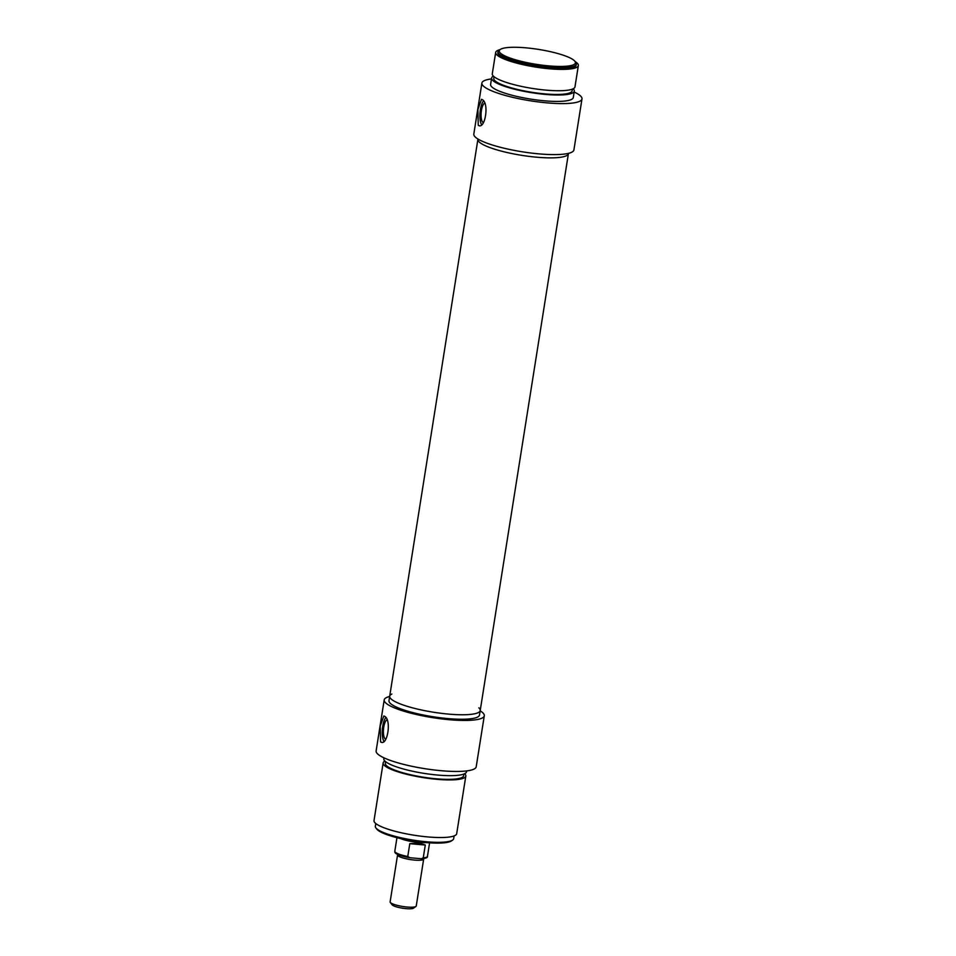 <?xml version="1.0" encoding="UTF-8"?>
<svg xmlns="http://www.w3.org/2000/svg" width="956" height="956" viewBox="0 0 956 956"><rect width="100%" height="100%" fill="white"/><g stroke="black" fill="none" stroke-linecap="round" stroke-linejoin="round"><path stroke-width="1.43" d="M574.162 92.027A50.668 9.919 -171 0 1 581.989 98.922A50.668 9.919 -171 0 1 530.389 100.798A50.668 9.919 -171 0 1 481.896 83.076A50.668 9.919 -171 0 1 491.48 78.93M481.896 83.076L473.818 134.067A50.668 9.919 9 0 0 522.311 151.801A50.668 9.919 9 0 0 573.911 149.925L581.989 98.922M482.314 99.675C489.436 103.045 485.134 130.219 478.251 125.272L477.88 109.51L481.501 99.316L482.314 99.675M479.207 125.642L478.251 125.272M481.585 124.698A13.217 4.398 95 0 1 480.378 109.725A13.217 4.398 95 0 1 483.425 100.966M483.437 122.595A9.823 3.262 95 0 1 482.911 122.344A9.823 3.262 95 0 1 481.167 112.569A9.823 3.262 95 0 1 484.561 103.212M391.829 694.044A45.816 8.974 9 0 0 389.701 696.195A45.816 8.974 9 0 0 389.737 696.948A45.816 8.974 9 0 0 435.386 712.519A45.816 8.974 9 0 0 480.211 710.535L568.414 153.641A45.816 8.974 -171 0 1 521.749 155.338A45.816 8.974 -171 0 1 477.904 139.313A45.816 8.974 -171 0 0 477.94 140.054A45.816 8.974 -171 0 0 523.589 155.625A45.816 8.974 -171 0 0 568.414 153.641L568.462 153.342M573.17 88.777A41.861 8.198 -171 0 1 574.293 91.143L573.289 97.548A41.861 8.198 -171 0 1 530.664 99.101A41.861 8.198 -171 0 1 490.607 84.451L491.611 78.045A41.861 8.198 -171 0 1 493.416 76.145M574.293 91.143A41.861 8.198 -171 0 1 531.679 92.696A41.861 8.198 -171 0 1 491.611 78.045M572.393 89.123L572.118 90.796A39.65 7.768 -171 0 1 531.739 92.266A39.65 7.768 -171 0 1 493.798 78.392L494.061 76.719M575.106 61.566A41.861 8.198 -171 0 1 578.356 65.546L574.974 86.877A41.861 8.198 -171 0 1 532.349 88.43A41.861 8.198 -171 0 1 492.292 73.779L495.674 52.449A41.861 8.198 -171 0 1 499.988 49.664M578.356 65.546A41.861 8.198 -171 0 1 535.73 67.087A41.861 8.198 -171 0 1 495.674 52.449M576.349 64.136L576.181 65.199A39.65 7.768 -171 0 1 535.802 66.669A39.65 7.768 -171 0 1 497.849 52.795L498.016 51.72A39.65 7.768 9 0 0 535.969 65.594A39.65 7.768 9 0 0 576.349 64.136A39.65 7.768 9 0 0 575.799 62.475L574.891 61.28A38.551 7.552 -171 0 1 536.173 64.315A38.551 7.552 -171 0 1 500.275 49.461A38.551 7.552 -171 0 1 525.549 47.8A38.551 7.552 -171 0 1 574.891 61.28M500.275 49.461L499.044 50.321A39.65 7.768 9 0 0 498.016 51.72M416.242 906.001A13.217 2.593 -171 0 1 415.896 906.467A13.217 2.593 -171 0 1 402.787 906.491A13.217 2.593 -171 0 1 390.311 902.416A13.217 2.593 -171 0 1 390.132 901.867L397.565 854.927A13.217 2.593 9 0 0 410.22 859.552A13.217 2.593 9 0 0 423.675 859.062L416.242 906.001M390.311 902.416L392.127 904.806A11.018 2.163 9 0 0 402.512 908.2A11.018 2.163 9 0 0 413.446 908.188L415.896 906.467M420.724 858.691L409.443 857.687C392.39 853.947 395.246 852.346 394.816 851.21A16.527 3.238 -171 0 0 407.77 856.492L409.789 843.682C416.111 843.192 421.273 843.634 425.289 845.032L423.257 857.831L421.429 858.715C425.862 858.38 427.87 857.604 427.452 856.373A16.527 3.238 -171 0 1 423.257 857.831M409.969 857.759L407.77 856.492M426.065 842.583A16.527 3.238 -171 0 1 400.385 838.508M425.289 845.032L409.789 843.682M384.204 699.923L376.126 750.914A50.668 9.919 9 0 0 424.619 768.648A50.668 9.919 9 0 0 476.208 766.772L484.286 715.781A50.668 9.919 -171 0 1 432.698 717.645A50.668 9.919 -171 0 1 384.204 699.923A50.668 9.919 -171 0 1 389.654 696.494M480.163 710.834A50.668 9.919 -171 0 1 484.286 715.781M384.647 716.307C391.769 719.677 387.467 746.863 380.584 741.904L380.225 726.142L383.834 715.948L384.647 716.307M381.54 742.274L380.584 741.904M385.758 717.598A13.217 4.398 -85 0 0 382.711 726.357A13.217 4.398 -85 0 0 383.93 741.33M386.893 719.844A9.823 3.262 -85 0 0 383.44 730.025A9.823 3.262 -85 0 0 385.77 739.227M480.211 710.535L479.506 715.016A45.816 8.974 -171 0 1 432.841 716.713A45.816 8.974 -171 0 1 388.984 700.676L389.701 696.195A45.816 8.974 9 0 0 433.546 712.232A45.816 8.974 9 0 0 480.211 710.535A45.816 8.974 9 0 0 478.86 707.822M383.954 757.821L383.81 758.694A41.861 8.198 9 0 0 423.867 773.344A41.861 8.198 9 0 0 466.492 771.791L466.636 770.918M385.579 761.633L385.316 763.306A39.65 7.768 9 0 0 423.257 777.18A39.65 7.768 9 0 0 463.648 775.71L463.911 774.037M384.933 761.06A41.861 8.198 9 0 0 383.141 762.96A41.861 8.198 9 0 0 423.197 777.61A41.861 8.198 9 0 0 465.823 776.057A41.861 8.198 9 0 0 464.7 773.691M383.141 762.96L374.011 820.571A41.861 8.198 9 0 0 414.067 835.221A41.861 8.198 9 0 0 456.693 833.668L465.823 776.057M454.112 835.914L453.67 838.663A39.65 7.768 -171 0 1 452.642 840.073A39.65 7.768 -171 0 1 413.291 840.133A39.65 7.768 -171 0 1 375.887 827.908A39.65 7.768 -171 0 1 375.338 826.259L375.78 823.51M375.887 827.908L376.795 829.103A38.551 7.552 9 0 0 413.159 840.981A38.551 7.552 9 0 0 451.411 840.922L452.642 840.073M395.724 852.537A15.416 3.023 9 0 0 408.989 857.592M477.952 139.014L389.701 696.195M397.565 854.927L397.349 853.875M423.675 859.062L424.213 858.13M396.955 837.683L394.816 851.21M429.591 842.845L427.452 856.373"/></g></svg>
